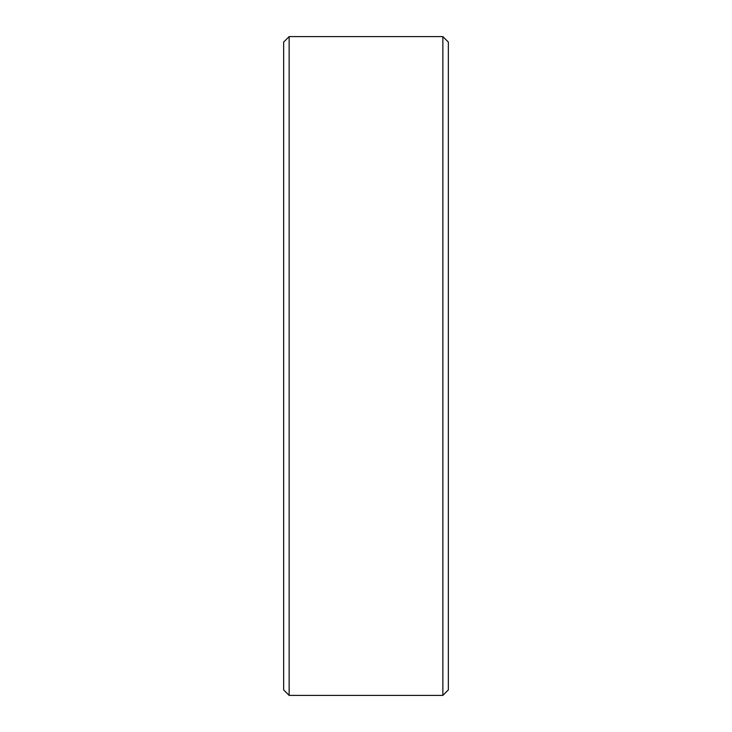 <?xml version="1.0" encoding="UTF-8"?>
<svg xmlns="http://www.w3.org/2000/svg" width="732" height="732" viewBox="0 0 732 732"><rect width="100%" height="100%" fill="white"/><g stroke="black" fill="none" stroke-linecap="round" stroke-linejoin="round"><path stroke-width="1.1" d="M283.65 689.91L283.65 42.09L289.14 36.6L289.14 695.4L283.65 689.91M442.86 36.6L448.35 42.09L448.35 689.91L442.86 695.4L442.86 36.6L289.14 36.6M442.86 695.4L289.14 695.4"/></g></svg>
